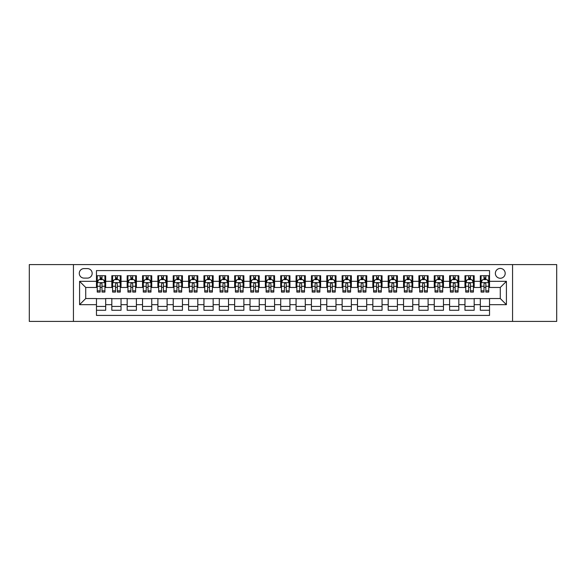 <?xml version="1.0" encoding="UTF-8"?>
<svg xmlns="http://www.w3.org/2000/svg" width="586" height="586" viewBox="0 0 586 586"><rect width="100%" height="100%" fill="white"/><g stroke="black" fill="none" stroke-linecap="round" stroke-linejoin="round"><path stroke-width="0.88" d="M500.276 268.432A4.915 4.915 0 0 0 495.36 273.347A4.915 4.915 0 0 0 500.276 278.262A4.915 4.915 0 0 0 505.191 273.347A4.915 4.915 0 0 0 500.276 268.432M512.56 321.406L556.7 321.406L556.7 264.594L512.56 264.594L512.56 321.406L73.44 321.406L73.44 264.594L29.3 264.594L29.3 321.406L73.44 321.406M489.53 275.728L480.315 275.728L480.315 281.331L474.177 281.331L474.177 287.47L480.315 287.47L480.315 281.331M474.177 281.331L474.177 275.728L464.962 275.728L464.962 281.331L458.823 281.331L458.823 287.47L464.962 287.47L464.962 281.331M458.823 281.331L458.823 275.728L449.608 275.728L449.608 281.331L443.463 281.331L443.463 287.47L449.608 287.47L449.608 281.331M443.463 281.331L443.463 275.728L434.255 275.728L434.255 281.331L428.11 281.331L428.11 287.47L434.255 287.47L434.255 281.331M428.11 281.331L428.11 275.728L418.902 275.728L418.902 281.331L412.756 281.331L412.756 287.47L418.902 287.47L418.902 281.331M412.756 281.331L412.756 275.728L403.549 275.728L403.549 281.331L397.403 281.331L397.403 287.47L403.549 287.47L403.549 281.331M397.403 281.331L397.403 275.728L388.196 275.728L388.196 281.331L382.05 281.331L382.05 287.47L388.196 287.47L388.196 281.331M382.05 281.331L382.05 275.728L372.843 275.728L372.843 281.331L366.697 281.331L366.697 287.47L372.843 287.47L372.843 281.331M366.697 281.331L366.697 275.728L357.482 275.728L357.482 281.331L351.344 281.331L351.344 287.47L357.482 287.47L357.482 281.331M351.344 281.331L351.344 275.728L342.129 275.728L342.129 281.331L335.99 281.331L335.99 287.47L342.129 287.47L342.129 281.331M335.99 281.331L335.99 275.728L326.776 275.728L326.776 281.331L320.637 281.331L320.637 287.47L326.776 287.47L326.776 281.331M320.637 281.331L320.637 275.728L311.422 275.728L311.422 281.331L305.284 281.331L305.284 287.47L311.422 287.47L311.422 281.331M305.284 281.331L305.284 275.728L296.069 275.728L296.069 281.331L289.931 281.331L289.931 287.47L296.069 287.47L296.069 281.331M289.931 281.331L289.931 275.728L280.716 275.728L280.716 281.331L274.578 281.331L274.578 287.47L280.716 287.47L280.716 281.331M274.578 281.331L274.578 275.728L265.363 275.728L265.363 281.331L259.224 281.331L259.224 287.47L265.363 287.47L265.363 281.331M259.224 281.331L259.224 275.728L250.01 275.728L250.01 281.331L243.871 281.331L243.871 287.47L250.01 287.47L250.01 281.331M243.871 281.331L243.871 275.728L234.656 275.728L234.656 281.331L228.518 281.331L228.518 287.47L234.656 287.47L234.656 281.331M228.518 281.331L228.518 275.728L219.303 275.728L219.303 281.331L213.157 281.331L213.157 287.47L219.303 287.47L219.303 281.331M213.157 281.331L213.157 275.728L203.95 275.728L203.95 281.331L197.804 281.331L197.804 287.47L203.95 287.47L203.95 281.331M197.804 281.331L197.804 275.728L188.597 275.728L188.597 281.331L182.451 281.331L182.451 287.47L188.597 287.47L188.597 281.331M182.451 281.331L182.451 275.728L173.244 275.728L173.244 281.331L167.098 281.331L167.098 287.47L173.244 287.47L173.244 281.331M167.098 281.331L167.098 275.728L157.89 275.728L157.89 281.331L151.745 281.331L151.745 287.47L157.89 287.47L157.89 281.331M151.745 281.331L151.745 275.728L142.537 275.728L142.537 281.331L136.392 281.331L136.392 287.47L142.537 287.47L142.537 281.331M136.392 281.331L136.392 275.728L127.177 275.728L127.177 281.331L121.038 281.331L121.038 287.47L127.177 287.47L127.177 281.331M121.038 281.331L121.038 275.728L111.823 275.728L111.823 287.47L105.685 287.47L105.685 275.728L96.47 275.728M96.47 310.272L105.685 310.272L105.685 298.53L111.823 298.53L111.823 310.272L121.038 310.272L121.038 298.53L127.177 298.53L127.177 304.669L121.038 304.669M127.177 304.669L127.177 310.272L136.392 310.272L136.392 298.53L142.537 298.53L142.537 304.669L136.392 304.669M142.537 304.669L142.537 310.272L151.745 310.272L151.745 298.53L157.89 298.53L157.89 304.669L151.745 304.669M157.89 304.669L157.89 310.272L167.098 310.272L167.098 298.53L173.244 298.53L173.244 304.669L167.098 304.669M173.244 304.669L173.244 310.272L182.451 310.272L182.451 298.53L188.597 298.53L188.597 304.669L182.451 304.669M188.597 304.669L188.597 310.272L197.804 310.272L197.804 298.53L203.95 298.53L203.95 304.669L197.804 304.669M203.95 304.669L203.95 310.272L213.157 310.272L213.157 298.53L219.303 298.53L219.303 304.669L213.157 304.669M219.303 304.669L219.303 310.272L228.518 310.272L228.518 298.53L234.656 298.53L234.656 304.669L228.518 304.669M234.656 304.669L234.656 310.272L243.871 310.272L243.871 298.53L250.01 298.53L250.01 304.669L243.871 304.669M250.01 304.669L250.01 310.272L259.224 310.272L259.224 298.53L265.363 298.53L265.363 304.669L259.224 304.669M265.363 304.669L265.363 310.272L274.578 310.272L274.578 298.53L280.716 298.53L280.716 304.669L274.578 304.669M280.716 304.669L280.716 310.272L289.931 310.272L289.931 298.53L296.069 298.53L296.069 304.669L289.931 304.669M296.069 304.669L296.069 310.272L305.284 310.272L305.284 298.53L311.422 298.53L311.422 304.669L305.284 304.669M311.422 304.669L311.422 310.272L320.637 310.272L320.637 298.53L326.776 298.53L326.776 304.669L320.637 304.669M326.776 304.669L326.776 310.272L335.99 310.272L335.99 298.53L342.129 298.53L342.129 304.669L335.99 304.669M342.129 304.669L342.129 310.272L351.344 310.272L351.344 298.53L357.482 298.53L357.482 304.669L351.344 304.669M357.482 304.669L357.482 310.272L366.697 310.272L366.697 298.53L372.843 298.53L372.843 304.669L366.697 304.669M372.843 304.669L372.843 310.272L382.05 310.272L382.05 298.53L388.196 298.53L388.196 304.669L382.05 304.669M388.196 304.669L388.196 310.272L397.403 310.272L397.403 298.53L403.549 298.53L403.549 304.669L397.403 304.669M403.549 304.669L403.549 310.272L412.756 310.272L412.756 298.53L418.902 298.53L418.902 304.669L412.756 304.669M418.902 304.669L418.902 310.272L428.11 310.272L428.11 298.53L434.255 298.53L434.255 304.669L428.11 304.669M434.255 304.669L434.255 310.272L443.463 310.272L443.463 298.53L449.608 298.53L449.608 304.669L443.463 304.669M449.608 304.669L449.608 310.272L458.823 310.272L458.823 298.53L464.962 298.53L464.962 304.669L458.823 304.669M464.962 304.669L464.962 310.272L474.177 310.272L474.177 298.53L480.315 298.53L480.315 304.669L474.177 304.669M84.032 278.108L87.417 278.108A4.761 4.761 0 0 0 92.17 273.347A4.761 4.761 0 0 0 87.417 268.586L84.032 268.586A4.761 4.761 0 0 0 79.278 273.347A4.761 4.761 0 0 0 84.032 278.108M512.56 264.594L73.44 264.594M489.53 281.331L489.53 270.586L96.47 270.586L96.47 287.47L85.724 287.47L85.724 298.53L96.47 298.53L96.47 315.415L489.53 315.415L489.53 298.53L500.276 298.53L500.276 287.47L489.53 287.47L489.53 281.331L506.414 281.331L506.414 304.669L489.53 304.669M96.47 304.669L79.586 304.669L79.586 281.331L96.47 281.331M480.315 304.669L480.315 310.272L489.53 310.272M96.47 279.566L97.239 279.566M100.155 279.566L102.001 279.566M104.916 279.566L105.685 279.566M96.47 287.316L97.239 287.316M100.155 287.316L102.001 287.316M104.916 287.316L105.685 287.316M96.47 298.684L105.685 298.684M96.47 306.434L105.685 306.434M111.823 287.316L112.593 287.316M115.508 287.316L117.354 287.316M120.269 287.316L121.038 287.316M111.823 279.566L112.593 279.566M115.508 279.566L117.354 279.566M120.269 279.566L121.038 279.566M111.823 298.684L121.038 298.684M111.823 306.434L121.038 306.434M127.177 298.684L136.392 298.684M127.177 306.434L136.392 306.434M127.177 279.566L127.946 279.566M130.868 279.566L132.707 279.566M135.622 279.566L136.392 279.566M127.177 287.316L127.946 287.316M130.868 287.316L132.707 287.316M135.622 287.316L136.392 287.316M142.537 298.684L151.745 298.684M142.537 306.434L151.745 306.434M142.537 279.566L143.299 279.566M146.222 279.566L148.06 279.566M150.976 279.566L151.745 279.566M142.537 287.316L143.299 287.316M146.222 287.316L148.06 287.316M150.976 287.316L151.745 287.316M157.89 298.684L167.098 298.684M157.89 306.434L167.098 306.434M157.89 279.566L158.652 279.566M161.575 279.566L163.413 279.566M166.329 279.566L167.098 279.566M157.89 287.316L158.652 287.316M161.575 287.316L163.413 287.316M166.329 287.316L167.098 287.316M173.244 298.684L182.451 298.684M173.244 306.434L182.451 306.434M173.244 279.566L174.005 279.566M176.928 279.566L178.767 279.566M181.682 279.566L182.451 279.566M173.244 287.316L174.005 287.316M176.928 287.316L178.767 287.316M181.682 287.316L182.451 287.316M188.597 298.684L197.804 298.684M188.597 306.434L197.804 306.434M188.597 279.566L189.366 279.566M192.281 279.566L194.12 279.566M197.043 279.566L197.804 279.566M188.597 287.316L189.366 287.316M192.281 287.316L194.12 287.316M197.043 287.316L197.804 287.316M203.95 298.684L213.157 298.684M203.95 306.434L213.157 306.434M203.95 279.566L204.719 279.566M207.634 279.566L209.473 279.566M212.396 279.566L213.157 279.566M203.95 287.316L204.719 287.316M207.634 287.316L209.473 287.316M212.396 287.316L213.157 287.316M219.303 298.684L228.518 298.684M219.303 306.434L228.518 306.434M219.303 279.566L220.072 279.566M222.988 279.566L224.826 279.566M227.749 279.566L228.518 279.566M219.303 287.316L220.072 287.316M222.988 287.316L224.826 287.316M227.749 287.316L228.518 287.316M234.656 298.684L243.871 298.684M234.656 306.434L243.871 306.434M234.656 279.566L235.425 279.566M238.341 279.566L240.187 279.566M243.102 279.566L243.871 279.566M234.656 287.316L235.425 287.316M238.341 287.316L240.187 287.316M243.102 287.316L243.871 287.316M250.01 298.684L259.224 298.684M250.01 306.434L259.224 306.434M250.01 279.566L250.779 279.566M253.694 279.566L255.54 279.566M258.455 279.566L259.224 279.566M250.01 287.316L250.779 287.316M253.694 287.316L255.54 287.316M258.455 287.316L259.224 287.316M265.363 298.684L274.578 298.684M265.363 306.434L274.578 306.434M265.363 279.566L266.132 279.566M269.047 279.566L270.893 279.566M273.809 279.566L274.578 279.566M265.363 287.316L266.132 287.316M269.047 287.316L270.893 287.316M273.809 287.316L274.578 287.316M280.716 298.684L289.931 298.684M280.716 306.434L289.931 306.434M280.716 279.566L281.485 279.566M284.4 279.566L286.246 279.566M289.162 279.566L289.931 279.566M280.716 287.316L281.485 287.316M284.4 287.316L286.246 287.316M289.162 287.316L289.931 287.316M296.069 298.684L305.284 298.684M296.069 306.434L305.284 306.434M296.069 279.566L296.838 279.566M299.754 279.566L301.6 279.566M304.515 279.566L305.284 279.566M296.069 287.316L296.838 287.316M299.754 287.316L301.6 287.316M304.515 287.316L305.284 287.316M311.422 298.684L320.637 298.684M311.422 306.434L320.637 306.434M311.422 279.566L312.192 279.566M315.107 279.566L316.953 279.566M319.868 279.566L320.637 279.566M311.422 287.316L312.192 287.316M315.107 287.316L316.953 287.316M319.868 287.316L320.637 287.316M326.776 298.684L335.99 298.684M326.776 306.434L335.99 306.434M326.776 279.566L327.545 279.566M330.46 279.566L332.306 279.566M335.221 279.566L335.99 279.566M326.776 287.316L327.545 287.316M330.46 287.316L332.306 287.316M335.221 287.316L335.99 287.316M342.129 298.684L351.344 298.684M342.129 306.434L351.344 306.434M342.129 279.566L342.898 279.566M345.813 279.566L347.659 279.566M350.575 279.566L351.344 279.566M342.129 287.316L342.898 287.316M345.813 287.316L347.659 287.316M350.575 287.316L351.344 287.316M357.482 298.684L366.697 298.684M357.482 306.434L366.697 306.434M357.482 279.566L358.251 279.566M361.174 279.566L363.012 279.566M365.928 279.566L366.697 279.566M357.482 287.316L358.251 287.316M361.174 287.316L363.012 287.316M365.928 287.316L366.697 287.316M372.843 298.684L382.05 298.684M372.843 306.434L382.05 306.434M372.843 279.566L373.604 279.566M376.527 279.566L378.366 279.566M381.281 279.566L382.05 279.566M372.843 287.316L373.604 287.316M376.527 287.316L378.366 287.316M381.281 287.316L382.05 287.316M388.196 298.684L397.403 298.684M388.196 306.434L397.403 306.434M388.196 279.566L388.958 279.566M391.88 279.566L393.719 279.566M396.634 279.566L397.403 279.566M388.196 287.316L388.958 287.316M391.88 287.316L393.719 287.316M396.634 287.316L397.403 287.316M403.549 298.684L412.756 298.684M403.549 306.434L412.756 306.434M403.549 279.566L404.318 279.566M407.233 279.566L409.072 279.566M411.995 279.566L412.756 279.566M403.549 287.316L404.318 287.316M407.233 287.316L409.072 287.316M411.995 287.316L412.756 287.316M418.902 298.684L428.11 298.684M418.902 306.434L428.11 306.434M418.902 279.566L419.671 279.566M422.587 279.566L424.425 279.566M427.348 279.566L428.11 279.566M418.902 287.316L419.671 287.316M422.587 287.316L424.425 287.316M427.348 287.316L428.11 287.316M434.255 298.684L443.463 298.684M434.255 306.434L443.463 306.434M434.255 279.566L435.024 279.566M437.94 279.566L439.778 279.566M442.701 279.566L443.463 279.566M434.255 287.316L435.024 287.316M437.94 287.316L439.778 287.316M442.701 287.316L443.463 287.316M449.608 298.684L458.823 298.684M449.608 306.434L458.823 306.434M449.608 279.566L450.378 279.566M453.293 279.566L455.132 279.566M458.054 279.566L458.823 279.566M449.608 287.316L450.378 287.316M453.293 287.316L455.132 287.316M458.054 287.316L458.823 287.316M464.962 298.684L474.177 298.684M464.962 306.434L474.177 306.434M464.962 279.566L465.731 279.566M468.646 279.566L470.492 279.566M473.407 279.566L474.177 279.566M464.962 287.316L465.731 287.316M468.646 287.316L470.492 287.316M473.407 287.316L474.177 287.316M480.315 298.684L489.53 298.684M480.315 306.434L489.53 306.434M480.315 279.566L481.084 279.566M483.999 279.566L485.845 279.566M488.761 279.566L489.53 279.566M480.315 287.316L481.084 287.316M483.999 287.316L485.845 287.316M488.761 287.316L489.53 287.316M85.724 287.47L79.586 281.331M85.724 298.53L79.586 304.669M506.414 281.331L500.276 287.47M506.414 304.669L500.276 298.53M102.001 277.72L100.155 277.72M104.916 290.824L102.001 290.824L102.001 292.077L104.916 292.077L104.916 282.716L103.385 279.639L98.778 279.639L97.239 282.716L97.239 292.077L100.155 292.077L100.155 290.824L97.239 290.824M97.239 282.716L97.239 275.728M104.916 282.716L104.916 275.728M100.155 279.639L100.155 275.728M102.001 275.728L102.001 279.639M102.001 290.824L102.001 283.866C101.385 282.679 100.77 282.679 100.155 283.866L100.155 290.824M117.354 277.72L115.508 277.72M120.269 290.824L117.354 290.824L117.354 292.077L120.269 292.077L120.269 282.716L118.738 279.639L114.131 279.639L112.593 282.716L112.593 292.077L115.508 292.077L115.508 290.824L112.593 290.824M112.593 282.716L112.593 275.728M120.269 282.716L120.269 275.728M115.508 279.639L115.508 275.728M117.354 275.728L117.354 279.639M117.354 290.824L117.354 283.866C116.739 282.679 116.123 282.679 115.508 283.866L115.508 290.824M132.707 277.72L130.868 277.72M135.622 290.824L132.707 290.824L132.707 292.077L135.622 292.077L135.622 282.716L134.091 279.639L129.484 279.639L127.946 282.716L127.946 292.077L130.868 292.077L130.868 290.824L127.946 290.824M127.946 282.716L127.946 275.728M135.622 282.716L135.622 275.728M130.868 279.639L130.868 275.728M132.707 275.728L132.707 279.639M132.707 290.824L132.707 283.866C132.092 282.679 131.476 282.679 130.868 283.866L130.868 290.824M148.06 277.72L146.222 277.72M150.976 290.824L148.06 290.824L148.06 292.077L150.976 292.077L150.976 282.716L149.445 279.639L144.837 279.639L143.299 282.716L143.299 292.077L146.222 292.077L146.222 290.824L143.299 290.824M143.299 282.716L143.299 275.728M150.976 282.716L150.976 275.728M146.222 279.639L146.222 275.728M148.06 275.728L148.06 279.639M148.06 290.824L148.06 283.866C147.445 282.679 146.837 282.679 146.222 283.866L146.222 290.824M163.413 277.72L161.575 277.72M166.329 290.824L163.413 290.824L163.413 292.077L166.329 292.077L166.329 282.716L164.798 279.639L160.19 279.639L158.652 282.716L158.652 292.077L161.575 292.077L161.575 290.824L158.652 290.824M158.652 282.716L158.652 275.728M166.329 282.716L166.329 275.728M161.575 279.639L161.575 275.728M163.413 275.728L163.413 279.639M163.413 290.824L163.413 283.866C162.798 282.679 162.19 282.679 161.575 283.866L161.575 290.824M178.767 277.72L176.928 277.72M181.682 290.824L178.767 290.824L178.767 292.077L181.682 292.077L181.682 282.716L180.151 279.639L175.544 279.639L174.005 282.716L174.005 292.077L176.928 292.077L176.928 290.824L174.005 290.824M174.005 282.716L174.005 275.728M181.682 282.716L181.682 275.728M176.928 279.639L176.928 275.728M178.767 275.728L178.767 279.639M178.767 290.824L178.767 283.866C178.159 282.679 177.543 282.679 176.928 283.866L176.928 290.824M194.12 277.72L192.281 277.72M197.043 290.824L194.12 290.824L194.12 292.077L197.043 292.077L197.043 282.716L195.504 279.639L190.897 279.639L189.366 282.716L189.366 292.077L192.281 292.077L192.281 290.824L189.366 290.824M189.366 282.716L189.366 275.728M197.043 282.716L197.043 275.728M192.281 279.639L192.281 275.728M194.12 275.728L194.12 279.639M194.12 290.824L194.12 283.866C193.512 282.679 192.897 282.679 192.281 283.866L192.281 290.824M209.473 277.72L207.634 277.72M212.396 290.824L209.473 290.824L209.473 292.077L212.396 292.077L212.396 282.716L210.857 279.639L206.25 279.639L204.719 282.716L204.719 292.077L207.634 292.077L207.634 290.824L204.719 290.824M204.719 282.716L204.719 275.728M212.396 282.716L212.396 275.728M207.634 279.639L207.634 275.728M209.473 275.728L209.473 279.639M209.473 290.824L209.473 283.866C208.865 282.679 208.25 282.679 207.634 283.866L207.634 290.824M224.826 277.72L222.988 277.72M227.749 290.824L224.826 290.824L224.826 292.077L227.749 292.077L227.749 282.716L226.211 279.639L221.603 279.639L220.072 282.716L220.072 292.077L222.988 292.077L222.988 290.824L220.072 290.824M220.072 282.716L220.072 275.728M227.749 282.716L227.749 275.728M222.988 279.639L222.988 275.728M224.826 275.728L224.826 279.639M224.826 290.824L224.826 283.866C224.218 282.679 223.603 282.679 222.988 283.866L222.988 290.824M240.187 277.72L238.341 277.72M243.102 290.824L240.187 290.824L240.187 292.077L243.102 292.077L243.102 282.716L241.564 279.639L236.956 279.639L235.425 282.716L235.425 292.077L238.341 292.077L238.341 290.824L235.425 290.824M235.425 282.716L235.425 275.728M243.102 282.716L243.102 275.728M238.341 279.639L238.341 275.728M240.187 275.728L240.187 279.639M240.187 290.824L240.187 283.866C239.571 282.679 238.956 282.679 238.341 283.866L238.341 290.824M255.54 277.72L253.694 277.72M258.455 290.824L255.54 290.824L255.54 292.077L258.455 292.077L258.455 282.716L256.917 279.639L252.31 279.639L250.779 282.716L250.779 292.077L253.694 292.077L253.694 290.824L250.779 290.824M250.779 282.716L250.779 275.728M258.455 282.716L258.455 275.728M253.694 279.639L253.694 275.728M255.54 275.728L255.54 279.639M255.54 290.824L255.54 283.866C254.925 282.679 254.309 282.679 253.694 283.866L253.694 290.824M270.893 277.72L269.047 277.72M273.809 290.824L270.893 290.824L270.893 292.077L273.809 292.077L273.809 282.716L272.27 279.639L267.663 279.639L266.132 282.716L266.132 292.077L269.047 292.077L269.047 290.824L266.132 290.824M266.132 282.716L266.132 275.728M273.809 282.716L273.809 275.728M269.047 279.639L269.047 275.728M270.893 275.728L270.893 279.639M270.893 290.824L270.893 283.866C270.278 282.679 269.663 282.679 269.047 283.866L269.047 290.824M286.246 277.72L284.4 277.72M289.162 290.824L286.246 290.824L286.246 292.077L289.162 292.077L289.162 282.716L287.623 279.639L283.023 279.639L281.485 282.716L281.485 292.077L284.4 292.077L284.4 290.824L281.485 290.824M281.485 282.716L281.485 275.728M289.162 282.716L289.162 275.728M284.4 279.639L284.4 275.728M286.246 275.728L286.246 279.639M286.246 290.824L286.246 283.866C285.631 282.679 285.016 282.679 284.4 283.866L284.4 290.824M301.6 277.72L299.754 277.72M304.515 290.824L301.6 290.824L301.6 292.077L304.515 292.077L304.515 282.716L302.977 279.639L298.377 279.639L296.838 282.716L296.838 292.077L299.754 292.077L299.754 290.824L296.838 290.824M296.838 282.716L296.838 275.728M304.515 282.716L304.515 275.728M299.754 279.639L299.754 275.728M301.6 275.728L301.6 279.639M301.6 290.824L301.6 283.866C300.984 282.679 300.369 282.679 299.754 283.866L299.754 290.824M316.953 277.72L315.107 277.72M319.868 290.824L316.953 290.824L316.953 292.077L319.868 292.077L319.868 282.716L318.337 279.639L313.73 279.639L312.192 282.716L312.192 292.077L315.107 292.077L315.107 290.824L312.192 290.824M312.192 282.716L312.192 275.728M319.868 282.716L319.868 275.728M315.107 279.639L315.107 275.728M316.953 275.728L316.953 279.639M316.953 290.824L316.953 283.866C316.337 282.679 315.722 282.679 315.107 283.866L315.107 290.824M332.306 277.72L330.46 277.72M335.221 290.824L332.306 290.824L332.306 292.077L335.221 292.077L335.221 282.716L333.69 279.639L329.083 279.639L327.545 282.716L327.545 292.077L330.46 292.077L330.46 290.824L327.545 290.824M327.545 282.716L327.545 275.728M335.221 282.716L335.221 275.728M330.46 279.639L330.46 275.728M332.306 275.728L332.306 279.639M332.306 290.824L332.306 283.866C331.691 282.679 331.075 282.679 330.46 283.866L330.46 290.824M347.659 277.72L345.813 277.72M350.575 290.824L347.659 290.824L347.659 292.077L350.575 292.077L350.575 282.716L349.044 279.639L344.436 279.639L342.898 282.716L342.898 292.077L345.813 292.077L345.813 290.824L342.898 290.824M342.898 282.716L342.898 275.728M350.575 282.716L350.575 275.728M345.813 279.639L345.813 275.728M347.659 275.728L347.659 279.639M347.659 290.824L347.659 283.866C347.044 282.679 346.429 282.679 345.813 283.866L345.813 290.824M363.012 277.72L361.174 277.72M365.928 290.824L363.012 290.824L363.012 292.077L365.928 292.077L365.928 282.716L364.397 279.639L359.789 279.639L358.251 282.716L358.251 292.077L361.174 292.077L361.174 290.824L358.251 290.824M358.251 282.716L358.251 275.728M365.928 282.716L365.928 275.728M361.174 279.639L361.174 275.728M363.012 275.728L363.012 279.639M363.012 290.824L363.012 283.866C362.397 282.679 361.789 282.679 361.174 283.866L361.174 290.824M378.366 277.72L376.527 277.72M381.281 290.824L378.366 290.824L378.366 292.077L381.281 292.077L381.281 282.716L379.75 279.639L375.143 279.639L373.604 282.716L373.604 292.077L376.527 292.077L376.527 290.824L373.604 290.824M373.604 282.716L373.604 275.728M381.281 282.716L381.281 275.728M376.527 279.639L376.527 275.728M378.366 275.728L378.366 279.639M378.366 290.824L378.366 283.866C377.75 282.679 377.142 282.679 376.527 283.866L376.527 290.824M393.719 277.72L391.88 277.72M396.634 290.824L393.719 290.824L393.719 292.077L396.634 292.077L396.634 282.716L395.103 279.639L390.496 279.639L388.958 282.716L388.958 292.077L391.88 292.077L391.88 290.824L388.958 290.824M388.958 282.716L388.958 275.728M396.634 282.716L396.634 275.728M391.88 279.639L391.88 275.728M393.719 275.728L393.719 279.639M393.719 290.824L393.719 283.866C393.103 282.679 392.495 282.679 391.88 283.866L391.88 290.824M409.072 277.72L407.233 277.72M411.995 290.824L409.072 290.824L409.072 292.077L411.995 292.077L411.995 282.716L410.456 279.639L405.849 279.639L404.318 282.716L404.318 292.077L407.233 292.077L407.233 290.824L404.318 290.824M404.318 282.716L404.318 275.728M411.995 282.716L411.995 275.728M407.233 279.639L407.233 275.728M409.072 275.728L409.072 279.639M409.072 290.824L409.072 283.866C408.464 282.679 407.849 282.679 407.233 283.866L407.233 290.824M424.425 277.72L422.587 277.72M427.348 290.824L424.425 290.824L424.425 292.077L427.348 292.077L427.348 282.716L425.81 279.639L421.202 279.639L419.671 282.716L419.671 292.077L422.587 292.077L422.587 290.824L419.671 290.824M419.671 282.716L419.671 275.728M427.348 282.716L427.348 275.728M422.587 279.639L422.587 275.728M424.425 275.728L424.425 279.639M424.425 290.824L424.425 283.866C423.817 282.679 423.202 282.679 422.587 283.866L422.587 290.824M439.778 277.72L437.94 277.72M442.701 290.824L439.778 290.824L439.778 292.077L442.701 292.077L442.701 282.716L441.163 279.639L436.555 279.639L435.024 282.716L435.024 292.077L437.94 292.077L437.94 290.824L435.024 290.824M435.024 282.716L435.024 275.728M442.701 282.716L442.701 275.728M437.94 279.639L437.94 275.728M439.778 275.728L439.778 279.639M439.778 290.824L439.778 283.866C439.17 282.679 438.555 282.679 437.94 283.866L437.94 290.824M455.132 277.72L453.293 277.72M458.054 290.824L455.132 290.824L455.132 292.077L458.054 292.077L458.054 282.716L456.516 279.639L451.909 279.639L450.378 282.716L450.378 292.077L453.293 292.077L453.293 290.824L450.378 290.824M450.378 282.716L450.378 275.728M458.054 282.716L458.054 275.728M453.293 279.639L453.293 275.728M455.132 275.728L455.132 279.639M455.132 290.824L455.132 283.866C454.524 282.679 453.908 282.679 453.293 283.866L453.293 290.824M470.492 277.72L468.646 277.72M473.407 290.824L470.492 290.824L470.492 292.077L473.407 292.077L473.407 282.716L471.869 279.639L467.262 279.639L465.731 282.716L465.731 292.077L468.646 292.077L468.646 290.824L465.731 290.824M465.731 282.716L465.731 275.728M473.407 282.716L473.407 275.728M468.646 279.639L468.646 275.728M470.492 275.728L470.492 279.639M470.492 290.824L470.492 283.866C469.877 282.679 469.261 282.679 468.646 283.866L468.646 290.824M485.845 277.72L483.999 277.72M488.761 290.824L485.845 290.824L485.845 292.077L488.761 292.077L488.761 282.716L487.222 279.639L482.615 279.639L481.084 282.716L481.084 292.077L483.999 292.077L483.999 290.824L481.084 290.824M481.084 282.716L481.084 275.728M488.761 282.716L488.761 275.728M483.999 279.639L483.999 275.728M485.845 275.728L485.845 279.639M485.845 290.824L485.845 283.866C485.23 282.679 484.615 282.679 483.999 283.866L483.999 290.824M111.823 304.669L105.685 304.669M111.823 281.331L105.685 281.331M104.879 282.635L97.276 282.635M97.239 280.489L98.353 280.489M103.803 280.489L104.916 280.489M100.155 286.268L97.239 286.268M104.916 286.268L102.001 286.268M102.001 278.702L100.155 278.702M120.233 282.635L112.629 282.635M112.593 280.489L113.706 280.489M119.156 280.489L120.269 280.489M115.508 286.268L112.593 286.268M120.269 286.268L117.354 286.268M117.354 278.702L115.508 278.702M135.586 282.635L127.982 282.635M127.946 280.489L129.059 280.489M134.509 280.489L135.622 280.489M130.868 286.268L127.946 286.268M135.622 286.268L132.707 286.268M132.707 278.702L130.868 278.702M150.939 282.635L143.343 282.635M143.299 280.489L144.412 280.489M149.862 280.489L150.976 280.489M146.222 286.268L143.299 286.268M150.976 286.268L148.06 286.268M148.06 278.702L146.222 278.702M166.292 282.635L158.696 282.635M158.652 280.489L159.766 280.489M165.215 280.489L166.329 280.489M161.575 286.268L158.652 286.268M166.329 286.268L163.413 286.268M163.413 278.702L161.575 278.702M181.645 282.635L174.049 282.635M174.005 280.489L175.119 280.489M180.576 280.489L181.682 280.489M176.928 286.268L174.005 286.268M181.682 286.268L178.767 286.268M178.767 278.702L176.928 278.702M196.999 282.635L189.403 282.635M189.366 280.489L190.472 280.489M195.929 280.489L197.043 280.489M192.281 286.268L189.366 286.268M197.043 286.268L194.12 286.268M194.12 278.702L192.281 278.702M212.352 282.635L204.756 282.635M204.719 280.489L205.833 280.489M211.282 280.489L212.396 280.489M207.634 286.268L204.719 286.268M212.396 286.268L209.473 286.268M209.473 278.702L207.634 278.702M227.705 282.635L220.109 282.635M220.072 280.489L221.186 280.489M226.636 280.489L227.749 280.489M222.988 286.268L220.072 286.268M227.749 286.268L224.826 286.268M224.826 278.702L222.988 278.702M243.065 282.635L235.462 282.635M235.425 280.489L236.539 280.489M241.989 280.489L243.102 280.489M238.341 286.268L235.425 286.268M243.102 286.268L240.187 286.268M240.187 278.702L238.341 278.702M258.419 282.635L250.815 282.635M250.779 280.489L251.892 280.489M257.342 280.489L258.455 280.489M253.694 286.268L250.779 286.268M258.455 286.268L255.54 286.268M255.54 278.702L253.694 278.702M273.772 282.635L266.169 282.635M266.132 280.489L267.245 280.489M272.695 280.489L273.809 280.489M269.047 286.268L266.132 286.268M273.809 286.268L270.893 286.268M270.893 278.702L269.047 278.702M289.125 282.635L281.522 282.635M281.485 280.489L282.599 280.489M288.048 280.489L289.162 280.489M284.4 286.268L281.485 286.268M289.162 286.268L286.246 286.268M286.246 278.702L284.4 278.702M304.478 282.635L296.875 282.635M296.838 280.489L297.952 280.489M303.401 280.489L304.515 280.489M299.754 286.268L296.838 286.268M304.515 286.268L301.6 286.268M301.6 278.702L299.754 278.702M319.831 282.635L312.228 282.635M312.192 280.489L313.305 280.489M318.755 280.489L319.868 280.489M315.107 286.268L312.192 286.268M319.868 286.268L316.953 286.268M316.953 278.702L315.107 278.702M335.185 282.635L327.581 282.635M327.545 280.489L328.658 280.489M334.108 280.489L335.221 280.489M330.46 286.268L327.545 286.268M335.221 286.268L332.306 286.268M332.306 278.702L330.46 278.702M350.538 282.635L342.935 282.635M342.898 280.489L344.011 280.489M349.461 280.489L350.575 280.489M345.813 286.268L342.898 286.268M350.575 286.268L347.659 286.268M347.659 278.702L345.813 278.702M365.891 282.635L358.295 282.635M358.251 280.489L359.365 280.489M364.814 280.489L365.928 280.489M361.174 286.268L358.251 286.268M365.928 286.268L363.012 286.268M363.012 278.702L361.174 278.702M381.244 282.635L373.648 282.635M373.604 280.489L374.718 280.489M380.168 280.489L381.281 280.489M376.527 286.268L373.604 286.268M381.281 286.268L378.366 286.268M378.366 278.702L376.527 278.702M396.597 282.635L389.001 282.635M388.958 280.489L390.071 280.489M395.528 280.489L396.634 280.489M391.88 286.268L388.958 286.268M396.634 286.268L393.719 286.268M393.719 278.702L391.88 278.702M411.951 282.635L404.355 282.635M404.318 280.489L405.424 280.489M410.881 280.489L411.995 280.489M407.233 286.268L404.318 286.268M411.995 286.268L409.072 286.268M409.072 278.702L407.233 278.702M427.304 282.635L419.708 282.635M419.671 280.489L420.785 280.489M426.234 280.489L427.348 280.489M422.587 286.268L419.671 286.268M427.348 286.268L424.425 286.268M424.425 278.702L422.587 278.702M442.657 282.635L435.061 282.635M435.024 280.489L436.138 280.489M441.588 280.489L442.701 280.489M437.94 286.268L435.024 286.268M442.701 286.268L439.778 286.268M439.778 278.702L437.94 278.702M458.018 282.635L450.414 282.635M450.378 280.489L451.491 280.489M456.941 280.489L458.054 280.489M453.293 286.268L450.378 286.268M458.054 286.268L455.132 286.268M455.132 278.702L453.293 278.702M473.371 282.635L465.767 282.635M465.731 280.489L466.844 280.489M472.294 280.489L473.407 280.489M468.646 286.268L465.731 286.268M473.407 286.268L470.492 286.268M470.492 278.702L468.646 278.702M488.724 282.635L481.121 282.635M481.084 280.489L482.197 280.489M487.647 280.489L488.761 280.489M483.999 286.268L481.084 286.268M488.761 286.268L485.845 286.268M485.845 278.702L483.999 278.702"/></g></svg>
